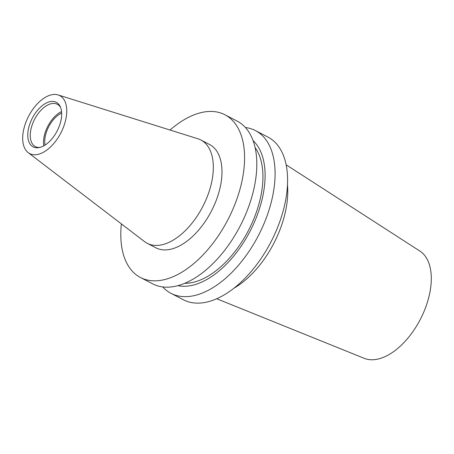<?xml version="1.0" encoding="UTF-8"?>
<svg xmlns="http://www.w3.org/2000/svg" width="454" height="454" viewBox="0 0 454 454"><rect width="100%" height="100%" fill="white"/><g stroke="black" fill="none" stroke-linecap="round" stroke-linejoin="round"><path stroke-width="0.68" d="M216.7 298.749L364.216 358.32A60.507 33.658 -62.6 0 0 420.239 319.531A60.507 33.658 -62.6 0 0 420.024 251.158A60.507 33.658 -62.6 0 0 419.837 251.039L286.151 164.802M233.935 288.211A77.01 42.841 -62.6 0 0 287.473 184.96M162.731 286.928A91.674 51.001 -62.6 0 0 170.999 293.341L183.501 299.822A91.674 51.001 -62.6 0 0 268.393 246.698A91.674 51.001 -62.6 0 0 267.9 137.051L255.398 130.565A91.674 51.001 -62.6 0 0 245.393 127.506M170.999 293.341A91.674 51.001 -62.6 0 0 255.891 240.217A91.674 51.001 -62.6 0 0 255.398 130.565M177.911 285.645A82.611 45.956 -62.6 0 0 247.805 235.416A82.611 45.956 -62.6 0 0 253.088 140.655M184.721 283.302A79.393 44.163 -62.6 0 0 246.306 234.423A79.393 44.163 -62.6 0 0 255.103 147.567M121.366 223.89A91.674 51.001 -62.6 0 0 140.49 277.519L152.726 283.863A91.674 51.001 -62.6 0 0 237.618 230.74A91.674 51.001 -62.6 0 0 237.124 121.093L224.889 114.748A91.674 51.001 -62.6 0 0 170.034 130.026M140.49 277.519A91.674 51.001 -62.6 0 0 225.383 224.395A91.674 51.001 -62.6 0 0 224.889 114.748M28.188 152.629L144.559 241.624A58.214 32.387 -62.6 0 0 147.238 243.327L155.892 247.816A58.214 32.387 -62.6 0 0 209.799 214.078A58.214 32.387 -62.6 0 0 209.487 144.457L200.827 139.968A58.214 32.387 -62.6 0 0 197.893 138.759L58.106 94.931A32.654 18.166 -62.6 0 0 29.516 114.533A32.654 18.166 -62.6 0 0 28.188 152.629A32.654 18.166 -62.6 0 0 59.928 134.662A32.654 18.166 -62.6 0 0 58.106 94.931M147.238 243.327A58.214 32.387 -62.6 0 0 201.145 209.595A58.214 32.387 -62.6 0 0 200.827 139.968M33.029 116.86A25.106 13.966 -62.6 0 0 38.857 147.641A25.106 13.966 -62.6 0 0 56.415 132.335A25.106 13.966 -62.6 0 0 60.172 106.525A25.106 13.966 -62.6 0 0 33.029 116.86M60.569 107.45A23.835 13.262 -62.6 0 0 57.318 104.278A23.835 13.262 -62.6 0 0 35.247 118.091A23.835 13.262 -62.6 0 0 35.372 146.602A23.835 13.262 -62.6 0 0 39.839 147.431M61.54 111.616A23.835 13.262 -62.6 0 0 48.504 124.963A23.835 13.262 -62.6 0 0 43.805 145.825M61.653 113.086A22.002 12.241 -62.6 0 0 49.355 125.531A22.002 12.241 -62.6 0 0 45.071 145.064"/></g></svg>
